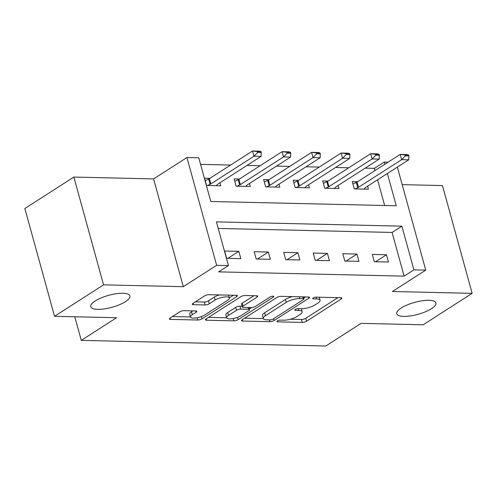 <?xml version="1.0" encoding="UTF-8"?>
<svg xmlns="http://www.w3.org/2000/svg" width="497" height="497" viewBox="0 0 497 497"><rect width="100%" height="100%" fill="white"/><g stroke="black" fill="none" stroke-linecap="round" stroke-linejoin="round"><path stroke-width="0.75" d="M277.369 320.95A2.181 0.665 164.6 0 0 276.891 321.565A2.181 0.665 164.6 0 0 277.643 321.851L302.288 322.416A3.112 0.951 164.6 0 0 306.531 321.236L341.172 299.014A3.112 0.951 164.6 0 0 341.855 298.132A3.112 0.951 164.6 0 0 340.774 297.728L316.135 297.156A2.181 0.665 164.6 0 0 313.166 297.989A2.181 0.665 164.6 0 0 312.688 298.604A2.181 0.665 164.6 0 0 313.439 298.89L316.626 298.958A9.965 3.044 164.6 0 1 320.08 300.263A9.965 3.044 164.6 0 1 317.894 303.083L315.005 304.934A9.965 3.044 164.6 0 1 301.424 308.712L298.237 308.643A2.181 0.665 164.6 0 0 295.268 309.469A2.181 0.665 164.6 0 0 294.789 310.085A2.181 0.665 164.6 0 0 295.541 310.37L298.728 310.445A9.965 3.044 164.6 0 1 302.182 311.743A9.965 3.044 164.6 0 1 299.995 314.564L297.107 316.415A9.965 3.044 164.6 0 1 283.526 320.198L280.339 320.124A2.181 0.665 164.6 0 0 277.369 320.95M125.474 301.642A20.309 6.206 164.6 0 0 129.934 295.901A20.309 6.206 164.6 0 0 116.242 293.715A20.309 6.206 164.6 0 0 95.231 300.946A20.309 6.206 164.6 0 0 90.771 306.686A20.309 6.206 164.6 0 0 104.463 308.879A20.309 6.206 164.6 0 0 125.474 301.642M431.458 308.699A20.309 6.206 164.6 0 0 435.912 302.959A20.309 6.206 164.6 0 0 422.22 300.766A20.309 6.206 164.6 0 0 401.209 308.003A20.309 6.206 164.6 0 0 396.755 313.744A20.309 6.206 164.6 0 0 410.447 315.93A20.309 6.206 164.6 0 0 431.458 308.699M184.008 310.675A3.112 0.951 164.6 0 0 179.759 311.855L170.042 318.092A3.112 0.951 164.6 0 0 169.359 318.975A3.112 0.951 164.6 0 0 170.44 319.378L197.806 320.012A3.112 0.951 164.6 0 0 202.049 318.832L236.69 296.61A3.112 0.951 164.6 0 0 237.373 295.727A3.112 0.951 164.6 0 0 236.292 295.317L208.926 294.69A3.112 0.951 164.6 0 0 204.683 295.87L192.948 303.4A3.112 0.951 164.6 0 0 192.258 304.282A3.112 0.951 164.6 0 0 193.339 304.686L205.05 304.959A3.112 0.951 164.6 0 0 209.293 303.779L215.114 300.039A8.331 2.547 164.6 0 1 223.737 297.076A8.331 2.547 164.6 0 1 229.353 297.97A8.331 2.547 164.6 0 1 227.527 300.331L204.721 314.955A8.331 2.547 164.6 0 1 196.098 317.925A8.331 2.547 164.6 0 1 190.481 317.03A8.331 2.547 164.6 0 1 192.308 314.669L196.11 312.234A3.112 0.951 164.6 0 0 196.793 311.352A3.112 0.951 164.6 0 0 195.719 310.948L184.008 310.675M54.54 316.297L24.85 208.51L73.867 177.069L103.556 284.849L54.54 316.297L116.559 317.726L81.272 340.364L325.815 346.005L361.108 323.361L423.133 324.796L472.15 293.348L392.406 291.509L425.736 270.126L413.926 269.859L404.123 276.146L218.643 271.871L228.446 265.578L216.63 265.311L186.947 157.524L198.757 157.797L210.796 201.49L396.271 205.77L387.38 173.496M103.556 284.849L183.3 286.688L216.63 265.311M242.169 319.751A3.112 0.951 164.6 0 0 241.486 320.633A3.112 0.951 164.6 0 0 242.567 321.043L269.933 321.671A3.112 0.951 164.6 0 0 274.176 320.49L308.817 298.268A3.112 0.951 164.6 0 0 309.501 297.386A3.112 0.951 164.6 0 0 308.426 296.982L281.053 296.349A3.112 0.951 164.6 0 0 276.81 297.529L242.169 319.751M233.87 320.845L206.503 320.211A3.112 0.951 164.6 0 1 205.423 319.801A3.112 0.951 164.6 0 1 206.106 318.925L240.747 296.703A3.112 0.951 164.6 0 1 244.99 295.516L256.707 295.79A3.112 0.951 164.6 0 1 257.781 296.193A3.112 0.951 164.6 0 1 257.098 297.076L243.052 306.09A3.112 0.951 164.6 0 0 242.368 306.972A3.112 0.951 164.6 0 0 243.443 307.376L251.215 307.556A3.112 0.951 164.6 0 0 255.458 306.376L270.082 296.995A2.181 0.665 164.6 0 1 272.337 296.218A2.181 0.665 164.6 0 1 273.81 296.448A2.181 0.665 164.6 0 1 273.331 297.069L238.113 319.658A3.112 0.951 164.6 0 1 233.87 320.845L233.23 318.534M472.15 293.348L442.46 185.567L402.191 184.635M404.123 276.146L392.083 232.447L218.214 228.44M386.492 254.756L372.315 254.427L374.322 261.708L388.492 262.037L386.492 254.756L375.602 261.739M356.952 254.073L342.781 253.743L344.781 261.031L358.958 261.354L356.952 254.073L346.067 261.055M327.417 253.389L313.24 253.066L315.247 260.347L329.424 260.676L327.417 253.389L316.533 260.378M297.883 252.712L283.706 252.383L285.713 259.664L299.89 259.993L297.883 252.712L286.999 259.695M268.349 252.029L254.172 251.706L256.179 258.987L270.356 259.31L268.349 252.029L257.458 259.018M238.815 251.352L224.638 251.022L226.644 258.303L240.821 258.633L238.815 251.352L227.924 258.334M375.03 170.539L374.434 168.359L365.133 168.148M348.757 167.769L335.593 167.464M319.223 167.091L306.059 166.787M289.689 166.408L276.525 166.104M260.155 165.725L246.99 165.426M230.62 165.047L200.564 164.352M384.659 205.503L377.577 179.79M357.604 181.722L352.255 181.598L354.262 188.885L368.439 189.208L367.606 186.189M328.07 181.045L322.721 180.92L324.721 188.201L338.898 188.531L338.066 185.505M298.535 180.361L293.187 180.237L295.187 187.518L309.364 187.847L308.531 184.828M269.001 179.678L263.646 179.56L265.653 186.841L279.83 187.164L278.997 184.145M239.461 179.001L234.112 178.877L236.118 186.158L250.295 186.487L249.463 183.461M209.927 178.317L204.578 178.193L206.584 185.48L220.761 185.803L219.929 182.784M74.767 316.763L81.272 340.364M183.3 286.688L153.61 178.908L73.867 177.069M153.61 178.908L186.947 157.524M374.434 168.359L384.237 162.072L388.095 162.159M413.926 269.859L401.887 226.16L216.412 221.886L228.446 265.578M397.358 167.098L425.736 270.126M384.833 164.252L384.237 162.072M392.083 232.447L401.887 226.16M302.182 311.743L301.381 308.836A9.965 3.044 164.6 0 0 301.337 308.712M320.08 300.263L319.279 297.349A9.965 3.044 164.6 0 0 319.236 297.231M290.26 319.248L301.48 319.503A3.112 0.951 164.6 0 0 305.73 318.322L337.935 297.66M303.71 298.119L305.587 296.914M244.599 318.192L263.304 318.627M270.076 319.888A2.181 0.665 164.6 0 0 273.046 319.062L303.456 299.554A2.181 0.665 164.6 0 0 303.934 298.933A2.181 0.665 164.6 0 0 303.176 298.654L299.815 298.573A9.965 3.044 164.6 0 0 286.235 302.35L265.448 315.688A9.965 3.044 164.6 0 0 263.261 318.502A9.965 3.044 164.6 0 0 266.715 319.807L270.076 319.888M292.279 296.61A9.965 3.044 164.6 0 0 285.433 299.442L286.235 302.35M263.261 318.502L262.459 315.589A9.965 3.044 164.6 0 1 264.646 312.775L285.433 299.442M226.638 317.782L208.535 317.366M253.868 295.721L242.25 303.176A3.112 0.951 164.6 0 0 241.561 304.058L242.368 306.972M251.65 307.55L249.407 308.991M228.471 315.44A8.331 2.547 164.6 0 0 226.644 317.794A8.331 2.547 164.6 0 0 232.261 318.695A8.331 2.547 164.6 0 0 240.877 315.725L248.916 310.575A3.112 0.951 164.6 0 0 249.6 309.693A3.112 0.951 164.6 0 0 248.519 309.283L240.753 309.103A3.112 0.951 164.6 0 0 236.504 310.29L228.471 315.44L227.669 312.526A8.331 2.547 164.6 0 0 225.837 314.887L226.644 317.794M227.669 312.526L235.702 307.376A3.112 0.951 164.6 0 1 239.945 306.195L242.163 306.245M190.481 317.03L189.68 314.116A8.331 2.547 164.6 0 1 191.507 311.762L192.879 310.88M219.444 294.932A8.331 2.547 164.6 0 0 214.313 297.131L215.114 300.039M195.377 301.841L204.248 302.046A3.112 0.951 164.6 0 0 208.492 300.865L214.313 297.131M229.334 297.896L233.453 295.255M172.471 316.533L190.457 316.949M363.928 189.102L365.109 187.86A3.175 0.969 -15.4 0 1 365.593 187.481L408.727 159.81L401.638 159.643L358.505 187.313A3.175 0.969 -15.4 0 1 357.797 187.692L355.156 188.903M405.359 155.865L408.901 155.946L408.658 155.07L405.117 154.989L405.359 155.865L401.638 159.643L400.197 154.399L357.057 182.07A3.175 0.969 -15.4 0 1 356.355 182.449L352.92 184.02M405.117 154.989L400.197 154.399L407.285 154.567L408.658 155.07M408.727 159.81L408.901 155.946M334.394 188.425L335.574 187.183A3.175 0.969 -15.4 0 1 336.059 186.797L379.192 159.127L372.104 158.965L328.971 186.636A3.175 0.969 -15.4 0 1 328.262 187.015L325.622 188.22M375.825 155.182L379.366 155.269L379.124 154.393L375.583 154.312L375.825 155.182L372.104 158.965L370.656 153.722L327.523 181.393A3.175 0.969 -15.4 0 1 326.821 181.772L323.385 183.337M375.583 154.312L370.656 153.722L377.745 153.884L379.124 154.393M379.192 159.127L379.366 155.269M304.86 187.742L306.04 186.499A3.175 0.969 -15.4 0 1 306.519 186.114L349.658 158.444L342.57 158.282L299.43 185.953A3.175 0.969 -15.4 0 1 298.728 186.332L296.088 187.543M346.285 154.505L349.832 154.586L349.59 153.71L346.049 153.629L346.285 154.505L342.57 158.282L341.122 153.039L297.989 180.709A3.175 0.969 -15.4 0 1 297.281 181.088L293.851 182.66M346.049 153.629L341.122 153.039L348.211 153.2L349.59 153.71M349.658 158.444L349.832 154.586M275.326 187.065L276.506 185.822A3.175 0.969 -15.4 0 1 276.984 185.437L320.124 157.766L313.035 157.599L269.896 185.275A3.175 0.969 -15.4 0 1 269.194 185.654L266.547 186.86M316.751 153.821L320.298 153.902L320.056 153.033L316.514 152.952L316.751 153.821L313.035 157.599L311.588 152.355L268.455 180.032A3.175 0.969 -15.4 0 1 267.746 180.405L264.317 181.977M316.514 152.952L311.588 152.355L318.676 152.523L320.056 153.033M320.124 157.766L320.298 153.902M245.791 186.381L246.972 185.139A3.175 0.969 -15.4 0 1 247.45 184.754L290.59 157.083L283.501 156.922L240.362 184.592A3.175 0.969 -15.4 0 1 239.66 184.971L237.013 186.182M287.216 153.144L290.764 153.225L290.521 152.349L286.98 152.268L287.216 153.144L283.501 156.922L282.054 151.678L238.92 179.349A3.175 0.969 -15.4 0 1 238.212 179.728L234.783 181.299M286.98 152.268L282.054 151.678L289.142 151.84L290.521 152.349M290.59 157.083L290.764 153.225M216.257 185.698L217.431 184.455A3.175 0.969 -15.4 0 1 217.916 184.076L261.055 156.406L253.967 156.238L210.827 183.909A3.175 0.969 -15.4 0 1 210.125 184.288L207.479 185.499M257.682 152.461L261.229 152.542L260.987 151.666L257.44 151.585L257.682 152.461L253.967 156.238L252.519 150.995L209.386 178.665A3.175 0.969 -15.4 0 1 208.678 179.044L205.249 180.616M257.44 151.585L252.519 150.995L259.608 151.163L260.987 151.666M261.055 156.406L261.229 152.542M277.388 320.932L277.643 321.851M313.191 297.97L313.439 298.89M295.286 309.451L295.541 310.37M298.237 308.643L298.728 310.445M316.135 297.156L316.626 298.958M340.818 297.728L341.172 299.014M305.73 318.322L306.531 321.236M301.48 319.503L302.288 322.416M308.463 296.982L308.817 298.268M273.673 318.658L274.176 320.49M269.436 319.869L269.933 321.671M242.207 319.733L242.567 321.043M302.679 296.852L303.176 298.654M299.318 296.771L299.815 298.573M264.646 312.775L265.448 315.688M206.143 318.9L206.503 320.211M256.744 295.79L257.098 297.076M242.25 303.176L243.052 306.09M273.083 296.169L273.331 297.069M237.479 317.359L238.113 319.658M248.022 307.481L248.519 309.283M239.945 306.195L240.753 309.103M235.702 307.376L236.504 310.29M195.756 310.948L196.11 312.234M191.507 311.762L192.308 314.669M208.492 300.865L209.293 303.779M204.248 302.046L205.05 304.959M192.979 303.375L193.339 304.686M236.336 295.317L236.69 296.61M201.422 316.552L202.049 318.832M197.179 317.745L197.806 320.012M170.073 318.068L170.44 319.378M356.355 182.449L357.797 187.692M357.057 182.07L358.505 187.313M326.821 181.772L328.262 187.015M327.523 181.393L328.971 186.636M297.281 181.088L298.728 186.332M297.989 180.709L299.43 185.953M267.746 180.405L269.194 185.654M268.455 180.032L269.896 185.275M238.212 179.728L239.66 184.971M238.92 179.349L240.362 184.592M208.678 179.044L210.125 184.288M209.386 178.665L210.827 183.909M303.363 296.864L303.934 298.933M248.997 307.506L249.6 309.693M228.577 295.143L229.353 297.97"/></g></svg>
